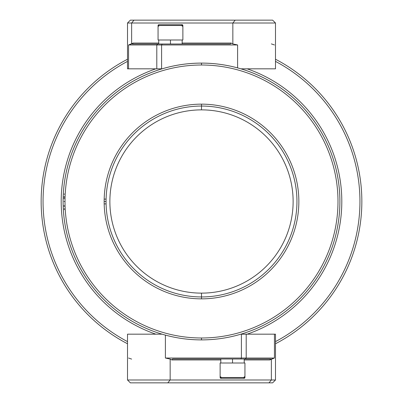 <?xml version="1.0" encoding="UTF-8"?>
<svg xmlns="http://www.w3.org/2000/svg" width="403" height="403" viewBox="0 0 403 403"><rect width="100%" height="100%" fill="white"/><g stroke="black" fill="none" stroke-linecap="round" stroke-linejoin="round"><path stroke-width="0.6" d="M64.082 198.765L64.102 197.949L64.082 198.765M64.268 193.858L64.238 194.437L64.268 193.858M64.153 196.352L64.112 197.586M64.153 206.633L64.112 205.414M64.233 208.527L64.304 209.736M64.268 209.142L64.238 208.563L64.268 209.142M64.142 206.412L64.112 205.389L64.142 206.412M64.057 201.5L65.009 201.5L64.057 201.5M106.07 203.354L106.06 202.528L106.07 203.354M104.145 201.5L106.054 201.5L104.145 201.5M201.5 296.946A95.446 95.446 0 0 1 106.054 201.5A95.446 95.446 0 0 1 201.5 106.054A95.446 95.446 0 0 1 296.946 201.5A95.446 95.446 0 0 1 201.5 296.946A95.446 95.446 0 0 1 106.054 201.5A95.446 95.446 0 0 1 201.5 106.054A95.446 95.446 0 0 1 296.946 201.5A95.446 95.446 0 0 1 201.5 296.946A95.446 95.446 0 0 0 296.946 201.5A95.446 95.446 0 0 0 201.5 106.054A95.446 95.446 0 0 0 106.054 201.5A95.446 95.446 0 0 0 201.5 296.946A95.446 95.446 0 0 0 296.946 201.5A95.446 95.446 0 0 0 201.5 106.054A95.446 95.446 0 0 0 106.054 201.5A95.446 95.446 0 0 0 201.5 296.946L201.5 298.855A97.355 97.355 0 0 1 104.145 201.5A97.355 97.355 0 0 1 201.5 104.145L201.5 106.054L201.5 104.145A97.355 97.355 0 0 1 298.855 201.5A97.355 97.355 0 0 1 201.5 298.855A97.355 97.355 0 0 1 104.145 201.5A97.355 97.355 0 0 1 201.5 104.145L201.5 106.054L201.5 104.145A97.355 97.355 0 0 1 298.855 201.5A97.355 97.355 0 0 1 201.5 298.855L201.5 293.127A91.627 91.627 0 0 0 293.127 201.5A91.627 91.627 0 0 0 201.5 109.873L201.5 106.054L201.5 109.873A91.627 91.627 0 0 0 109.873 201.5A91.627 91.627 0 0 0 201.5 293.127A91.627 91.627 0 0 0 293.127 201.5A91.627 91.627 0 0 0 201.5 109.873A91.627 91.627 0 0 0 109.873 201.5A91.627 91.627 0 0 0 201.5 293.127L201.5 296.946M106.06 202.553L106.07 203.379M106.06 200.467L106.07 199.621M201.5 337.991A136.491 136.491 0 0 0 337.991 201.5A136.491 136.491 0 0 0 201.5 65.009A136.491 136.491 0 0 0 65.009 201.5A136.491 136.491 0 0 0 201.5 337.991L201.5 339.9A138.4 138.4 0 0 0 339.9 201.5A138.4 138.4 0 0 0 201.5 63.1A138.4 138.4 0 0 0 63.1 201.5A138.4 138.4 0 0 0 201.5 339.9A138.4 138.4 0 0 0 339.9 201.5A138.4 138.4 0 0 0 201.5 63.1A138.4 138.4 0 0 0 162.102 334.173A138.4 138.4 0 0 0 338.46 181.592A138.4 138.4 0 0 0 64.54 181.592A138.4 138.4 0 0 0 240.898 334.173A138.4 138.4 0 0 0 201.5 63.1A138.4 138.4 0 0 0 63.1 201.5A138.4 138.4 0 0 0 201.5 339.9L201.5 337.991A136.491 136.491 0 0 0 337.991 201.5A136.491 136.491 0 0 0 201.5 65.009L201.5 63.1L201.5 65.009A136.491 136.491 0 0 0 65.009 201.5A136.491 136.491 0 0 0 201.5 337.991M128.552 334.173L162.102 334.173A138.4 138.4 0 0 1 162.102 68.827A138.4 138.4 0 0 0 162.102 334.173A138.4 138.4 0 0 1 162.102 68.827L127.509 68.827L127.509 23.011L131.635 23.011L133.992 20.15L130.376 20.15L127.509 23.011L131.635 23.011L131.635 43.897L133.232 43.056L158.752 43.056L133.232 43.056L132.365 44.013L133.232 43.056L128.552 44.965L128.552 68.827L128.552 44.965L131.635 43.897L131.635 23.011L133.992 20.15L235.201 20.15L133.992 20.15M274.448 68.827L240.898 68.827A138.4 138.4 0 0 1 240.898 334.173A138.4 138.4 0 0 0 240.898 68.827A138.4 138.4 0 0 1 240.898 334.173M155.845 334.173A140.309 140.309 0 0 1 155.845 68.827A140.309 140.309 0 0 0 155.845 334.173M247.155 68.827A140.309 140.309 0 0 1 247.155 334.173A140.309 140.309 0 0 0 247.155 68.827M275.491 61.392A158.444 158.444 0 0 1 275.491 341.608A158.444 158.444 0 0 0 275.491 61.392M127.509 341.608A158.444 158.444 0 0 1 127.509 61.392A158.444 158.444 0 0 0 127.509 341.608M127.509 343.759A160.354 160.354 0 0 1 127.509 59.241A160.354 160.354 0 0 0 127.509 343.759A160.354 160.354 0 0 1 127.509 59.241A160.354 160.354 0 0 0 127.509 343.759M275.491 59.241A160.354 160.354 0 0 1 275.491 343.759A160.354 160.354 0 0 0 275.491 59.241A160.354 160.354 0 0 1 275.491 343.759A160.354 160.354 0 0 0 275.491 59.241M162.102 334.173L127.509 334.173L127.509 379.989L170.157 379.989L167.799 382.85L130.376 382.85L127.509 379.989L170.157 379.989L167.799 382.85L272.624 382.85L275.491 379.989L271.365 379.989L269.008 382.85L133.992 382.85M269.008 382.85L271.365 379.989L170.157 379.989L271.365 379.989L271.365 359.103L269.768 359.944L244.203 359.944L269.768 359.944L270.635 358.987L269.768 359.944L274.448 358.035L274.448 334.173L275.491 334.173L275.491 379.989L271.365 379.989L271.365 359.103L274.448 358.035L274.448 334.173L246.208 334.173L274.448 334.173M220.814 362.997L220.814 358.987L172.534 358.987L171.829 359.944L220.814 359.944L171.829 359.944L170.157 359.073L165.391 358.035L170.157 359.073L170.157 379.989L170.157 359.073L171.829 359.944L220.814 359.944L171.829 359.944L172.534 358.987L270.635 358.987L244.203 358.987L244.203 362.997L244.203 358.987M172.534 358.987L245.296 358.987L246.208 358.035L246.208 334.173L241.407 334.173L241.407 358.035L246.208 358.035L241.407 358.035L240.813 358.987L241.407 358.035L165.391 358.035L165.391 335.105L165.391 358.035L241.407 358.035L241.407 334.173L246.208 334.173L246.208 358.035L274.448 358.035L246.208 358.035L245.296 358.987L270.635 358.987M128.552 358.035L131.635 359.103M220.814 359.944L182.146 359.944L220.814 359.944M269.008 20.15L235.201 20.15L272.624 20.15L275.491 23.011L232.843 23.011L232.843 43.927L231.171 43.056L182.146 43.056L231.171 43.056L230.466 44.013L132.365 44.013L158.752 44.013L158.752 40.003M240.898 68.827L275.491 68.827L275.491 23.011L232.843 23.011L235.201 20.15L232.843 23.011L131.635 23.011L232.843 23.011L232.843 43.927L237.609 44.965L237.609 67.895L237.609 44.965L161.593 44.965L162.187 44.013L132.365 44.013M182.146 43.056L231.171 43.056L182.146 43.056M274.448 44.965L271.365 43.897M182.146 44.013L182.146 40.003L182.146 44.013L230.466 44.013L231.171 43.056L232.843 43.927L237.609 44.965L128.552 44.965L156.792 44.965L157.704 44.013L156.792 44.965L156.792 68.827L128.552 68.827M162.102 68.827L156.792 68.827L156.792 44.965L161.593 44.965L161.593 68.827L161.593 44.965L162.187 44.013L230.466 44.013M232.531 362.997L232.531 358.987L232.531 362.997M170.469 40.003L170.469 44.013L170.469 40.003M164.802 24.729L182.116 24.729A0.766 0.766 0 0 1 182.876 25.495L182.116 24.729A0.766 0.766 0 0 1 182.876 25.495L182.876 40.003L158.062 40.003L158.062 25.495L182.876 25.495L182.876 40.003L158.062 40.003L158.062 25.495L182.876 25.495M182.116 26.26L182.876 25.57L182.116 24.729L158.827 24.729A0.766 0.766 0 0 0 158.062 25.495A0.766 0.766 0 0 1 158.827 24.729L176.141 24.729M244.938 377.505L220.124 377.505A0.766 0.766 0 0 0 220.884 378.271A0.766 0.766 0 0 1 220.124 377.505L220.124 362.997L244.938 362.997L244.938 377.505L220.124 377.505L220.124 362.997L244.938 362.997L244.938 377.505A0.766 0.766 0 0 1 244.173 378.271L220.884 378.271L244.173 378.271A0.766 0.766 0 0 0 244.938 377.505M106.085 203.888L104.17 203.888M106.085 199.112L104.17 199.112M158.827 24.729L158.067 25.414L158.827 26.26L158.067 25.404L158.827 24.729M181.35 25.495L182.116 24.729L181.35 25.495M220.884 376.74L220.129 377.415L220.884 378.271L244.173 378.271L244.878 377.807M244.893 377.248L244.173 376.74L244.782 377.042L244.908 377.727L244.173 378.271L243.412 377.505L244.173 378.271M220.37 378.069L220.884 378.271L221.65 377.505"/></g></svg>
